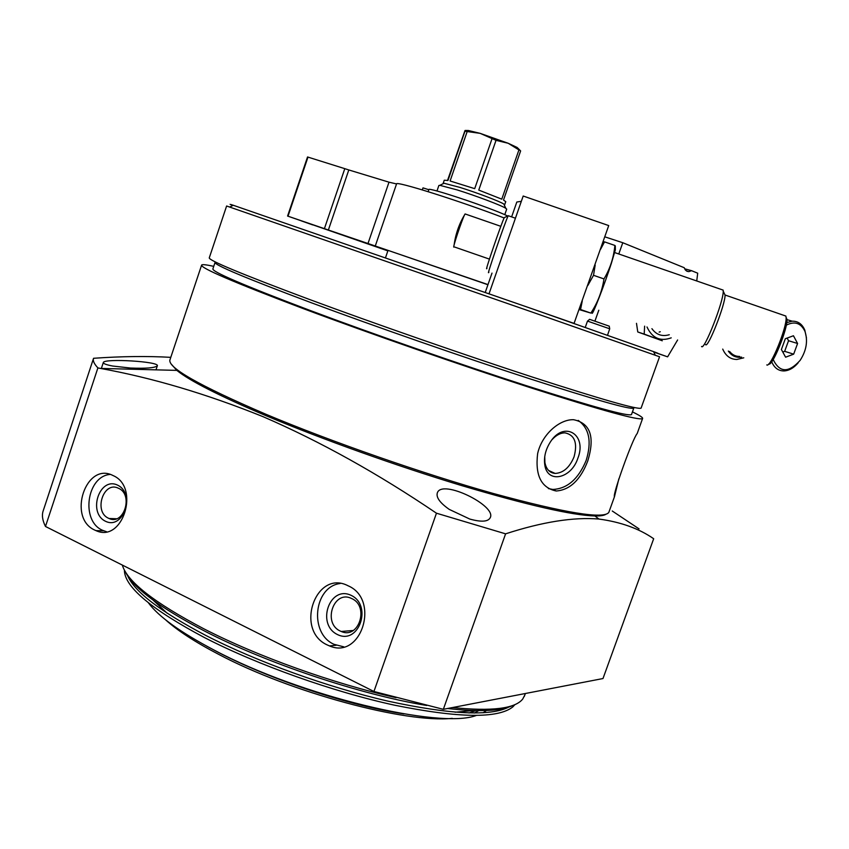 <?xml version="1.0" encoding="UTF-8"?>
<svg xmlns="http://www.w3.org/2000/svg" width="849" height="849" viewBox="0 0 849 849"><rect width="100%" height="100%" fill="white"/><g stroke="black" fill="none" stroke-linecap="round" stroke-linejoin="round"><path stroke-width="1.27" d="M609.083 511.671L608.818 512.414C603.766 519.365 565.392 513.083 493.694 493.587C423.715 473.933 331.598 441.851 265.907 414.248C198.815 385.435 166.86 367.224 170.033 359.615L201.553 265.281M632.452 411.892C639.828 415.469 643.202 417.687 642.566 418.578C639.233 420.754 602.047 410.534 531.039 387.897C461.591 365.526 368.933 333.264 301.989 308.134C233.517 282.197 200.067 267.828 201.638 265.026C202.391 264.283 206.424 264.729 213.736 266.353M587.741 461.018C595.128 436.959 590.416 423.184 573.595 419.714C559.533 419.141 541.736 434.571 537.619 453.727C535.061 475.44 541.259 487.867 556.222 490.998C569.934 489.947 580.44 479.961 587.741 461.018M637.429 432.863L637.174 433.563C632.717 438.307 612.225 495.307 614.464 496.707L618.857 478.825M170.798 357.344C147.068 355.996 121.322 356.315 93.56 358.289C92.668 360.655 94.112 363.86 97.9 367.904L100.426 368.413C152.406 377.837 206.625 393.936 263.094 416.689C320.105 441.363 377.89 473.53 436.46 513.199L505.59 533.841C542.479 521.87 573.606 516.935 598.959 519.047C620.863 522.039 639.106 528.609 653.677 538.733L602.992 678.542L443.337 709.318L505.59 533.841M605.655 514.42C603.766 515.534 600.19 516.054 594.916 515.98C572.13 515.322 527.526 505.134 461.103 485.426C396.908 466.016 321.973 439.209 266.321 415.819C219.35 395.878 189.518 380.734 176.836 370.387L171.063 363.871M130.502 368.042C145.964 368.657 154.9 367.914 157.33 365.834C159.877 361.525 104.597 358.278 103.345 362.438C103.069 363.584 106.167 364.783 112.641 366.025L130.502 368.042M612.256 511.002L639.042 528.885M469.805 519.068C481.256 522.22 488.048 521.785 490.191 517.773C497.164 505.855 441.682 478.603 437.32 492.929C435.993 497.376 439.952 502.863 449.227 509.389L469.805 519.068M97.9 367.904L45.485 526.476C42.418 520.373 41.675 515.11 43.246 510.684L93.486 358.511M327.311 644.964C294.338 630.276 315.807 568.788 348.122 585.799C380.32 599.436 361.409 660.034 329.476 645.909L327.311 644.964M94.727 530.063C67.071 517.879 85.972 461.251 113.034 475.546C140.414 486.976 122.84 543.36 95.958 530.614L94.727 530.063M45.485 526.476L373.931 691.489L436.46 513.199M373.931 691.489L443.337 709.318M631.582 414.312L631.486 414.577C628.228 416.626 592.963 406.915 525.68 385.467C459.956 364.295 372.414 333.816 308.856 309.981C243.493 285.243 211.507 271.521 212.908 268.815L215.009 262.553M631.486 414.577L633.789 408.157C630.648 409.887 595.457 399.932 528.216 378.283C462.525 356.93 374.961 326.441 311.318 302.753C245.86 278.207 213.778 264.739 215.073 262.352M308.24 299.007C240.925 273.834 207.952 260.091 209.3 257.778L226.619 205.999L533.023 312.368L659.556 356.76L641.091 408.146C637.939 409.823 601.676 399.454 532.281 377.03C464.445 354.914 373.878 323.373 308.24 299.007M653.751 351.995C659.323 353.842 659.27 353.715 653.581 351.635L532.843 309.025L233.273 205.267C229.156 203.919 229.05 203.972 232.966 205.416M487.931 284.744L388.035 250.37L385.52 257.682M396.069 697.666C333.498 683.678 257.406 656.383 203.845 628.812C154.263 602.737 127.085 581.491 122.32 565.073M524.852 694.928L522.751 699.003C515.152 708.692 491.741 711.547 452.496 707.546M426.729 705.477C360.729 694.737 267.159 663.472 204.503 631.03C159.676 607.544 133.282 587.805 125.355 571.801M513.252 705.275C501.526 711.038 479.643 712.109 447.582 708.501M106.496 531.707L102.442 530.243C80.559 520.925 86.725 476.193 110.105 474.432M105.446 521.233C87.5 512.669 99.535 476.459 117.502 485.097C135.755 493.481 123.434 530.296 105.446 521.233M108.534 518.261C93.305 511.671 103.536 480.576 118.435 488.249C133.728 494.415 123.986 525.711 109.043 518.495L108.534 518.261M343.792 646.842L334.018 644.317C308.909 633.471 313.737 586.585 340.205 583.507M337.414 634.532C316.04 624.312 329.635 585.046 351.051 595.319C372.828 605.337 358.851 645.314 337.414 634.532M340.353 631.083C322.27 623.187 333.742 589.503 351.497 598.481C369.591 605.783 359.042 639.626 341.256 631.476L340.353 631.083M585.248 327.406L587.487 321.092L609.72 328.807L607.523 335.249M589.599 319.33L609.242 326.165M548.39 488.589L552.869 489.449C567.312 488.727 578.424 479.027 586.192 460.349C591.902 441.554 589.238 428.236 578.18 420.393M544.75 456.55L544.899 462.514C546.225 469.242 549.632 472.882 555.14 473.434C563.343 472.978 569.647 467.438 574.062 456.826C577.734 442.945 574.72 434.964 565.02 432.863C560.542 432.852 556.265 435.081 552.179 439.527M577.882 458.163C587.391 434.359 563.885 420.096 550.194 442.244C545.578 449.63 543.774 457.102 544.761 464.679C547.138 484.015 571.292 478.868 577.882 458.163M653.741 351.964L667.611 356.845L677.619 339.961M696.732 280.966L697.708 273.198L691.574 270.693L688.879 271.616L687.149 271.319L685.355 269.971L684.22 267.711L622.784 242.729L618.783 253.978M594.937 321.092L598.8 310.225M604.881 236.85L622.784 242.729M684.623 268.783L691.574 270.693M653.794 352.08L667.611 356.845M793.666 354.16L785.601 357.196L781.398 349.491L785.336 338.73L793.444 335.748L797.582 343.484L793.666 354.16L784.656 351.337L782.789 352.038M773.184 359.541C779.605 372.817 788.583 373.104 800.108 360.401C806.444 350.573 808.057 340.895 804.958 331.386C800.947 323.002 794.728 320.922 786.301 325.146M722.722 349.088C725.725 355.922 730.437 359.382 736.868 359.467L743.777 357.811M728.315 351.04C731.636 355.922 736.072 357.949 741.623 357.111M729.631 351.497C732.284 354.829 735.616 356.484 739.638 356.453M771.699 361.77C774.256 367.861 778.353 370.917 783.988 370.939C789.008 370.673 793.698 368.02 798.06 362.969M806.444 337.817L804.81 330.144C802.188 324.042 797.986 321.049 792.202 321.177L786.736 322.599M787.119 338.072L788.541 340.725L797.582 343.484M788.541 340.725L784.656 351.337M659.142 332.076L660.289 331.747M644.624 326.154L644.189 334.103L662.284 340.778L637.769 331.97L636.495 323.331M647.002 326.982C652.181 338.146 660.257 341.765 671.219 337.849M651.915 328.69C656.341 334.782 662.135 336.798 669.288 334.729M644.189 334.103L637.769 331.97M489.045 293.722L523.186 196.023L608.722 225.579L574.062 323.395L573.266 323.193M511.629 216.888L516.818 202.02L521.297 201.319M485.257 292.406L491.996 273.102M574.062 323.395L538.468 310.999M786.078 317.261L786.959 319.33C787.904 328.605 772.155 367.118 768.759 363.977L768.653 364.03M504.603 217.482L504.285 217.631C501.61 222.576 483.58 275.32 486.986 268.188M508.487 215.805L508.201 215.752C505.314 221.228 485.129 280.138 488.897 272.062M721.862 289.668L723.157 290.114L723.231 291.249C723.677 301.384 704.001 351.39 701.571 346.477M724.229 293.329L725.057 295.038C725.481 304.175 707.843 348.939 705.583 344.598M784.338 315.541L785.866 316.061L786.1 317.515C787.087 327.332 770.351 368.264 766.785 364.911M465.39 214.044L464.732 214.532C462.015 219.53 452.326 248.566 453.865 247.091M579.283 309.163L580.557 309.514L582.276 300.917M587.816 285.519L593.525 275.309L595.191 265.037M600.593 249.266L604.53 241.869L603.172 241.816M615.334 247.611L615.355 249.808L611.439 263.073C604.637 284.266 592.602 315.319 592.061 313.26M614.687 247.133L614.878 245.446C613.763 257.449 610.134 268.613 603.989 278.928C602.058 291.356 597.675 302.743 590.851 313.09L579.124 309.577M590.851 313.09L580.557 309.514M603.989 278.928L593.525 275.309M614.878 245.446L604.53 241.869M312.782 224.932L301.225 220.846L312.782 224.932M167.157 613.222L153.245 600.264M473.933 710.549L455.064 712.205M508.891 707.026C490.404 716.514 450.066 714.54 387.866 701.115C327.841 687.319 256.907 661.7 205.808 635.445C160.663 611.704 134.641 591.849 127.721 575.887M514.95 704.585L512.775 706.93C498.034 718.679 458.704 718.105 394.774 705.232C332.978 691.818 257.863 665.075 204.376 637.525C152.756 610.081 126.119 588.145 124.474 571.706L124.442 570.199M476.193 715.495C440.175 729.376 300.726 696.138 214.521 650.292C180.508 632.409 158.455 616.565 148.373 602.769M486.456 710.496L483.007 712.81M469.072 712.98L475.886 710.592M452.262 718.35C405.949 723.38 290.729 692.561 218.564 654.303C195.079 642.046 177.409 630.542 165.555 619.791M403.975 713.903C348.716 705.593 270.735 679.784 217.938 652.17L206.53 646.057M478.666 710.634L474.4 713.043M487.984 284.595L367.999 243.514L389.001 182.174L396.547 183.946C394.923 180.529 458.651 200.544 504.136 217.96M367.999 243.514L328.372 230.015L348.801 169.949L389.001 182.174M328.372 230.015L324.403 228.646L344.79 168.664L348.801 169.949M387.855 250.89L287.578 216.049L307.529 156.969L344.79 168.664M287.578 216.049L324.403 228.646M517.179 147.493L520.628 150.92L517.179 147.493L508.19 143.269L480.163 133.357L468.415 130.513L465.114 130.47M519.397 150.199L508.19 143.269L496.028 140.34L480.163 133.357L464.965 131.245L464.955 130.619L447.54 180.391M443.167 183.363L444.26 180.211L447.964 180.487L464.965 131.245L468.415 130.513M467.152 131.637L450.097 180.986L474.708 188.658L491.964 138.896M496.028 140.34L478.762 190.08L501.77 199.165L518.919 149.933M520.628 150.92L503.51 200.024L505.739 201.68M504.274 205.012L503.828 204.057C500.082 201.489 476.682 192.606 459.733 187.353L444.048 183.246L443.252 183.639M506.683 209.194L505.813 208.313C501.727 205.532 475.833 195.737 457.102 189.9L439.835 185.326L438.859 185.507L436.97 191.014M477.902 204.28L464.488 199.6M422.293 189.889L422.993 187.873L428.851 189.73M428.172 191.683L428.872 189.667C426.453 186.324 490.945 207.835 507.681 215.996M375.311 245.913L396.547 183.946M288.023 216.187L307.996 157.065M642.566 418.578L637.185 433.563M614.464 496.707L608.818 512.414M176.836 370.387L100.426 368.413M594.916 515.98L598.97 519.047M233.273 205.267L229.729 207.018M653.581 351.635L655.248 355.2M525.361 693.506L524.3 696.456M103.345 362.438L101.36 368.434M157.33 365.834L155.993 369.846M95.958 530.614L103.674 530.805M109.043 518.495L116.472 518.75M329.476 645.909L336.172 645.261M341.256 631.476L353.184 630.489M589.609 319.32L587.54 321.102M609.232 326.133L609.72 328.807M552.869 489.449L556.222 490.998M548.613 470.495L555.14 473.434M544.899 462.514L544.761 464.679M686.406 270.927L688.879 271.616M786.97 319.649L792.202 321.177M804.958 331.386L804.81 330.144M504.285 217.631L508.201 215.752M508.222 215.71L515.322 218.172M614.655 252.556L723.157 290.114M785.866 316.061L725.035 295.006L723.231 291.249M786.959 319.33L786.1 317.515M464.732 214.532C459.107 223.977 455.573 234.101 454.119 244.937M454.077 246.847L489.427 259.115M465.072 213.937L500.836 226.322M615.355 249.808L615.313 245.892M505.76 201.627L504.646 204.832M444.048 183.246L439.835 185.326M503.828 204.057L505.813 208.313M506.704 209.13L504.773 214.691"/></g></svg>
